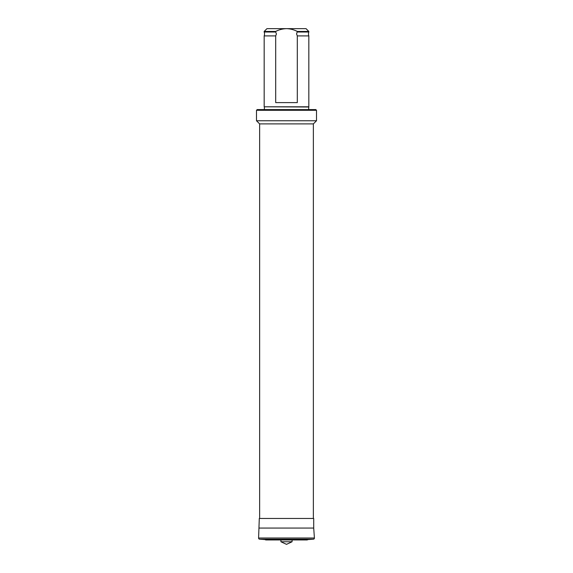 <?xml version="1.0" encoding="UTF-8"?>
<svg xmlns="http://www.w3.org/2000/svg" width="573" height="573" viewBox="0 0 573 573"><rect width="100%" height="100%" fill="white"/><g stroke="black" fill="none" stroke-linecap="round" stroke-linejoin="round"><path stroke-width="0.86" d="M275.692 35.898L264.174 35.898A5.58 5.58 0 0 0 264.174 32.009L264.174 31.443L266.961 28.65L286.5 28.65C290.318 28.757 293.92 29.689 297.308 31.443L296.57 33.95L297.308 35.898L297.308 102.61L275.692 102.61L275.692 35.898L276.43 33.95L275.692 32.009L264.174 32.009M275.692 32.009L275.692 31.443C279.051 29.696 282.661 28.765 286.5 28.65L306.039 28.65L308.826 31.443L308.826 32.009A5.58 5.58 0 0 0 308.826 35.898L297.308 35.898M308.618 107.008L264.174 106.8L308.826 106.8L308.618 109.586M264.382 107.008L264.382 109.586M316.504 110.288L315.802 109.586L257.198 109.586L256.496 110.288L256.496 120.753L316.504 120.753L316.504 110.288L256.496 110.288M316.504 120.753L313.367 123.89L259.633 123.89L256.496 120.753M259.633 123.89L259.633 518.465M313.367 123.89L313.367 518.465M259.29 528.062L313.71 528.062L313.71 518.465L259.29 518.465L258.595 538.004A1.117 1.117 0 0 0 259.626 539.193L265.17 539.587A1.117 1.117 0 0 0 266.08 539.952L306.92 539.952A1.117 1.117 0 0 0 307.83 539.587L265.17 539.587M313.71 528.062L314.405 538.004A1.117 1.117 0 0 1 313.374 539.193L259.626 539.193M307.83 539.587L313.374 539.193M280.92 539.952L280.92 541.75L292.08 541.75L292.08 539.952L302.494 539.952L280.92 539.952M292.08 541.75L286.5 544.35L280.92 541.75M275.692 31.443L264.174 31.443M308.826 32.009L297.308 32.009M264.174 35.898L264.174 106.8M308.826 35.898L308.826 106.8M308.826 31.443L297.308 31.443M314.405 538.004L258.595 538.004M266.001 539.952L306.999 539.952"/></g></svg>
